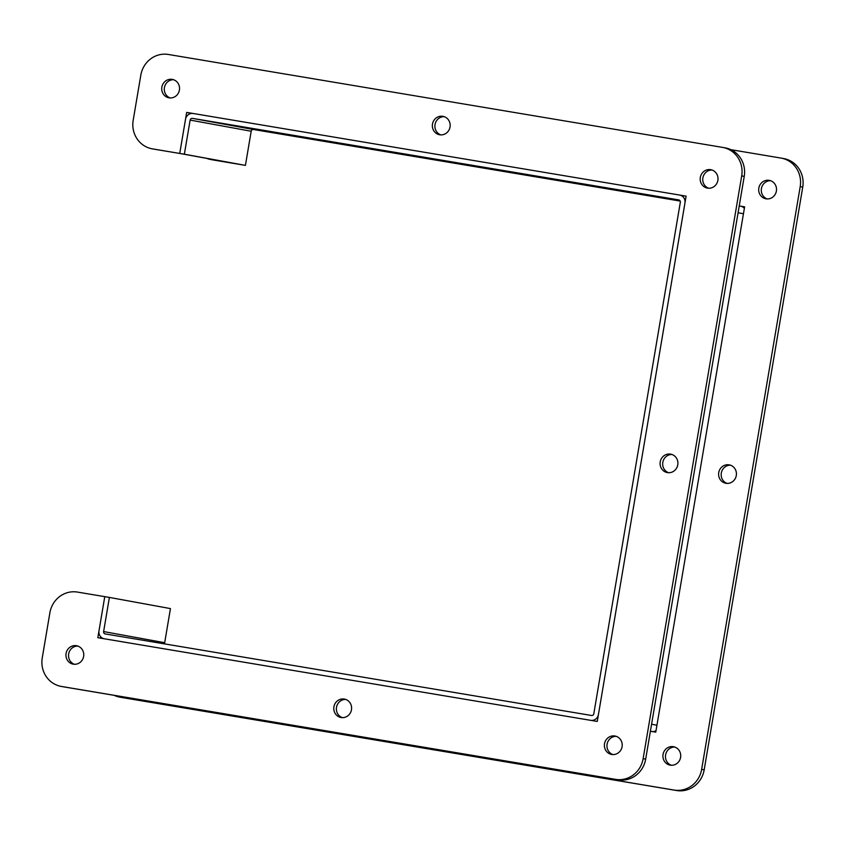 <?xml version="1.0" encoding="UTF-8"?>
<svg xmlns="http://www.w3.org/2000/svg" width="845" height="845" viewBox="0 0 845 845"><rect width="100%" height="100%" fill="white"/><g stroke="black" fill="none" stroke-linecap="round" stroke-linejoin="round"><path stroke-width="1.27" d="M109.396 597.426L103.618 631.564L164.68 642.718L170.447 608.59L109.396 597.426L104.769 596.654L99.002 630.782A7.013 6.665 -79.6 0 0 104.4 638.799L590.697 720.341A7.013 6.665 -79.6 0 0 598.429 714.532L684.946 203.053A7.013 6.665 -79.6 0 0 679.538 195.037L193.251 113.505A7.013 6.665 -79.6 0 0 185.509 119.314L179.742 153.441L240.793 164.595L245.42 165.377L251.187 131.25A2.081 1.975 100.4 0 1 253.489 129.517L680.183 201.068M164.68 642.718A2.081 1.975 -79.6 0 0 164.817 643.932M103.618 631.564A2.081 1.975 -79.6 0 0 105.202 633.93A2.081 1.975 -79.6 0 0 105.224 633.94L591.511 715.483A2.081 1.975 -79.6 0 0 593.813 713.75L680.32 202.282A2.081 1.975 100.4 0 0 678.715 199.895L192.428 118.363L253.489 129.517M245.42 165.377L184.358 154.212L190.136 120.085A2.081 1.975 100.4 0 1 192.428 118.363M184.358 154.212L154.973 149.322A24.97 23.734 -79.6 0 1 154.646 149.269L152.1 148.804A24.97 23.734 -79.6 0 0 152.427 148.857L179.742 153.441L186.682 112.396L192.565 113.42M656.016 730.724A7.013 6.665 100.4 0 1 652.435 731.58M740.685 206.222L740.6 206.201A7.013 6.665 100.4 0 1 744.371 208.324M341.126 717.532A9.369 8.904 100.4 0 1 333.933 706.695A9.369 8.904 100.4 0 1 344.369 699.079A9.369 8.904 100.4 0 1 351.457 709.832A9.369 8.904 100.4 0 1 341.126 717.532M345.626 699.417A9.369 8.904 -79.6 0 0 342.299 717.637M439.696 134.777A9.369 8.904 100.4 0 1 432.503 123.94A9.369 8.904 100.4 0 1 442.938 116.335A9.369 8.904 100.4 0 1 450.026 127.077A9.369 8.904 100.4 0 1 439.696 134.777M444.195 116.663A9.369 8.904 -79.6 0 0 440.858 134.894M667.434 472.608A9.369 8.904 100.4 0 1 660.241 461.771A9.369 8.904 100.4 0 1 670.687 454.156A9.369 8.904 100.4 0 1 677.764 464.908A9.369 8.904 100.4 0 1 667.434 472.608M671.933 454.494A9.369 8.904 -79.6 0 0 668.606 472.714M173.584 79.726A9.369 8.904 -79.6 0 0 170.246 97.957M169.084 97.84A9.369 8.904 100.4 0 1 161.881 87.003A9.369 8.904 100.4 0 1 172.327 79.398A9.369 8.904 100.4 0 1 179.404 90.14A9.369 8.904 100.4 0 1 169.084 97.84M712.029 170.014A9.369 8.904 -79.6 0 0 708.702 188.245M707.529 188.129A9.369 8.904 100.4 0 1 700.336 177.292A9.369 8.904 100.4 0 1 710.772 169.687A9.369 8.904 100.4 0 1 717.859 180.429A9.369 8.904 100.4 0 1 707.529 188.129M616.237 736.344A9.369 8.904 -79.6 0 0 612.91 754.574M611.738 754.458A9.369 8.904 100.4 0 1 604.545 743.632A9.369 8.904 100.4 0 1 614.991 736.016A9.369 8.904 100.4 0 1 622.068 746.769A9.369 8.904 100.4 0 1 611.738 754.458M77.793 646.066A9.369 8.904 -79.6 0 0 74.455 664.286M73.293 664.181A9.369 8.904 100.4 0 1 66.1 653.343A9.369 8.904 100.4 0 1 76.536 645.728A9.369 8.904 100.4 0 1 83.623 656.48A9.369 8.904 100.4 0 1 73.293 664.181M186.682 112.396L686.108 196.146L597.267 721.44L97.83 637.69L104.769 596.654L77.465 592.081A24.97 23.734 -79.6 0 0 49.887 612.773L42.25 657.917A24.97 23.734 -79.6 0 0 61.167 686.404A24.97 23.734 -79.6 0 0 61.495 686.467L615.551 779.365A24.97 23.734 -79.6 0 0 643.129 758.673L741.688 175.918A24.97 23.734 -79.6 0 0 722.771 147.431A24.97 23.734 -79.6 0 0 722.443 147.368L168.387 54.471A24.97 23.734 -79.6 0 0 140.819 75.163L133.183 120.307A24.97 23.734 -79.6 0 0 152.1 148.804M100.386 638.123L100.629 636.676M61.167 686.404L63.713 686.869A24.97 23.734 -79.6 0 0 64.04 686.932L618.096 779.829A24.97 23.734 -79.6 0 0 645.675 759.137L744.234 176.383A24.97 23.734 -79.6 0 0 725.316 147.896L722.771 147.431M188.984 114.276L189.227 112.86M682.126 195.512L686.108 196.177M725.95 483.298A9.369 8.904 100.4 0 1 718.757 472.471A9.369 8.904 100.4 0 1 729.193 464.856A9.369 8.904 100.4 0 1 736.28 475.608A9.369 8.904 100.4 0 1 725.95 483.298M730.45 465.183A9.369 8.904 -79.6 0 0 727.122 483.414M770.545 180.714A9.369 8.904 -79.6 0 0 767.207 198.934M766.045 198.828A9.369 8.904 100.4 0 1 758.842 187.991A9.369 8.904 100.4 0 1 769.288 180.376A9.369 8.904 100.4 0 1 776.375 191.128A9.369 8.904 100.4 0 1 766.045 198.828M674.754 747.043A9.369 8.904 -79.6 0 0 671.416 765.274M670.254 765.158A9.369 8.904 100.4 0 1 663.061 754.321A9.369 8.904 100.4 0 1 673.497 746.716A9.369 8.904 100.4 0 1 680.584 757.469A9.369 8.904 100.4 0 1 670.254 765.158M740.643 206.212L744.614 206.877L655.773 732.14L650.396 731.231M114.138 695.329A24.97 23.734 -79.6 0 0 119.684 697.104L122.229 697.569A24.97 23.734 -79.6 0 0 122.557 697.632L676.613 790.529A24.97 23.734 -79.6 0 0 704.181 769.837L802.75 187.083A24.97 23.734 -79.6 0 0 783.833 158.596L781.287 158.131A24.97 23.734 -79.6 0 0 780.96 158.068L730.862 149.671M119.684 697.104A24.97 23.734 -79.6 0 0 120.011 697.167L674.067 790.064A24.97 23.734 -79.6 0 0 701.646 769.372L800.204 186.618A24.97 23.734 -79.6 0 0 781.287 158.131M206.476 158.321A24.97 23.734 -79.6 0 0 210.616 159.494L213.151 159.958A24.97 23.734 -79.6 0 0 213.479 160.022L240.793 164.595L213.479 160.022M739.238 205.937L744.625 206.845M251.187 131.25L190.136 120.085M651.569 724.239L656.945 725.221M743.452 213.753L738.086 212.771M61.495 686.467L64.04 686.932M615.551 779.365L618.096 779.829M643.129 758.673L645.675 759.137M741.688 175.918L744.234 176.383M152.427 148.857L154.973 149.322M120.011 697.167L122.557 697.632M674.067 790.064L676.613 790.529M701.646 769.372L704.181 769.837M800.204 186.618L802.75 187.083"/></g></svg>
